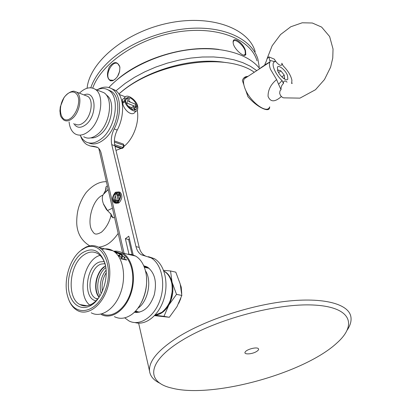 <?xml version="1.0" encoding="UTF-8"?>
<svg xmlns="http://www.w3.org/2000/svg" width="411" height="411" viewBox="0 0 411 411"><rect width="100%" height="100%" fill="white"/><g stroke="black" fill="none" stroke-linecap="round" stroke-linejoin="round"><path stroke-width="0.62" d="M90.785 87.774C93.939 78.542 100.212 69.572 109.609 60.879C130.708 41.516 166.707 28.04 198.051 28.123C229.43 28.195 252.56 41.264 257.903 59.148L259.264 67.152M255.205 51.683C248.619 28.143 210.514 14.056 167.724 23.263C124.918 32.258 89.541 62.308 87.091 88.231M219.032 49.464C186.317 44.707 141.59 58.09 116.924 79.878M256.978 60.802C250.864 39.235 217.532 25.58 177.829 31.94C138.147 38.141 101.306 63.397 92.727 88.113M245.809 54.776L244.951 55.326C241.971 56.107 233.427 47.84 233.186 42.893C232.21 35.161 243.41 42.78 245.516 50.712L245.809 54.776M110.497 80.828C106.901 78.419 106.516 73.775 109.347 66.901C113.76 61.362 117.212 61.198 119.693 66.407L119.801 66.885C120.063 73.286 117.726 77.905 112.784 80.736L110.497 80.828M259.644 68.555C248.336 53.944 221.272 45.929 189.944 49.633C158.631 53.358 126.377 68.668 108.848 87.507M115.969 90.79L125.165 83.397L134.51 77.319L144.764 71.848L155.733 67.096L167.215 63.166L178.975 60.134L190.776 58.074L202.392 57.006L213.592 56.949L224.17 57.889L233.926 59.79L242.696 62.6L250.345 66.248L256.762 70.635M118.907 94.001C143.876 70.846 192.24 56.564 225.747 62.57C192.631 56.651 144.944 70.492 119.765 93.246M119.935 67.856L119.719 66.664L117.926 63.823C112.208 59.451 103.875 76.477 109.958 80.032L113.338 80.304L115.244 79.205M119.699 71.19L117.536 76.456M243.615 55.192L245.336 54.38L245.136 50.784C243.245 44.871 234.799 38.064 233.402 41.393L233.145 42.41M278.026 71.468L277.877 69.947L280.888 70.862L284.232 75.105L284.592 78.47L283.051 78.018M278.617 72.629L280.888 70.862M281.869 76.934L284.232 75.105M246.687 77.217L244.329 78.758C243.204 80.602 243.281 83.454 244.56 87.296C248.732 100.674 266.919 114.797 269.58 107.03M281.304 96.59C274.831 102.277 270.417 102.205 268.064 96.38C267.972 89.947 270.823 84.358 276.624 79.6L270.453 69.238C269.277 65.945 269.123 63.525 270.001 61.989L270.073 61.876C264.936 64.912 261.268 67.327 259.074 69.125M292.021 82.93L292.103 83.505M277.677 70.625C279.506 75.978 286.714 81.933 287.834 79.066L287.53 75.593C285.681 70.286 278.54 64.352 277.389 67.219L277.677 70.625M287.058 82.149L285.691 81.085C284.052 80.71 283.307 81.517 283.456 83.505C281.72 85.02 280.908 87.081 281.021 89.69L279.978 90.877L279.66 93.318L280.528 95.588L282.547 97.515L283.713 97.854L299.948 98.131L315.478 89.726L324.469 79.564L330.614 67.152L332.761 58.049L333.033 49.022L329.627 36.512L321.618 27.075L312.319 23.006L302.224 22.785L290.767 26.772L280.559 34.545L272.154 45.77L267.016 58.794L268.871 56.867L274.363 59.169C277.255 64.599 282.506 67.645 281.823 63.294M291.656 83.5L291.913 80.202C290.808 75.367 287.895 70.589 283.174 65.868L281.833 63.232M274.363 59.169C275.278 60.499 275.504 61.337 275.031 61.686C270.392 62.138 274.712 73.918 282.08 80.561L283.456 83.505M266.955 59.086L267.016 58.794C266.523 61.409 264.211 65.4 264.92 64.455C264.643 64.979 266.379 64.08 270.14 61.768L270.073 61.876M275.031 61.686L269.755 60.386L270.14 61.768M276.624 79.6L278.591 84.276L282.08 80.561M281.021 89.69L278.591 84.276M269.755 60.386L268.871 56.867M108.144 189.379L103.207 194.537C101.933 196.936 102.01 200.039 103.428 203.851L107.518 210.545L112.429 208.172M114.494 217.234L113.076 217.912L110.908 215.837L110.985 215.523M110.908 215.837L110.996 215.179M102.904 195.148C92.29 198.842 86.546 222.901 92.198 230.802C94.15 233.52 94.771 235.837 101.435 232.2C105.961 228.162 109.126 222.711 110.939 215.852C111.032 214.722 110.903 214.008 110.544 213.715L106.346 209.415L103.593 204.293M105.493 190.884L106.012 186.779L107.374 185.983M103.752 193.745L106.069 189.337M109.963 213.119L107.518 210.545M110.636 213.489L113.076 217.912M106.012 186.779L106.156 188.819M254.296 72.244C225.798 51.652 153.57 62.616 118.918 94.016M160.321 383.432C153.771 380.411 150.174 376.255 149.522 370.969C148.674 361.058 158.415 349.617 178.744 336.645C205.803 319.902 250.073 305.26 286.626 301.242C323.236 297.204 347.685 303.801 350.701 315.936C351.744 320.195 350.624 324.849 347.331 329.894M247.951 76.389C245.829 76.379 244.216 77.217 243.107 78.897L242.372 80.499L243.867 84.83M245.624 89.942L247.951 96.698C256.31 106.613 268.291 112.563 269.446 108.247L269.739 106.881M180.357 284.612L181.22 287.094L181.739 293.557M180.778 298.535L178.754 303.308M256.305 351.657C258.581 350.29 259.177 349.206 258.082 348.41C255.935 346.894 246.677 349.427 245.249 351.924C243.112 354.693 251.599 354.462 256.305 351.657M182.078 340.339C146.552 361.829 145.874 382.302 171.798 388.087C211.922 398.742 304.268 373.481 337.015 342.892C357.668 324.51 351.03 306.93 313.901 305.054C277.06 302.979 216.022 319.296 182.078 340.339M246.816 77.134L244.047 77.777M268.475 109.347L269.703 106.917M69.089 121.918C69.665 127.559 71.606 131.51 74.915 133.765C79.107 136.231 83.818 135.322 89.048 131.037C101.224 121.317 104.99 94.874 95.167 89.269C90.343 86.428 85.092 87.728 79.41 93.174M83.695 136.755C87.908 139.221 92.629 138.337 97.854 134.104C110.03 124.507 113.708 98.28 103.839 92.675L100.222 91.257M90.805 137.875C94.016 138.214 97.32 136.966 100.721 134.135C112.234 125.078 115.681 100.341 106.321 95.033L106.259 94.992M80.345 135.615L82.488 139.062L85.257 141.523C90.158 144.379 95.65 143.367 101.728 138.492C115.953 127.379 120.238 96.811 108.72 90.266C105.216 88.005 101.245 87.887 96.816 89.917M88.745 142.92C93.467 145.042 98.619 143.85 104.204 139.344C118.425 128.273 122.684 97.782 111.15 91.232L107.898 89.762M114.397 140.937L123.336 144.04L124.158 145.735M124.209 146.198C133.467 138.851 139.591 122.052 137.243 110.359M115.979 150.411L120.916 148.489M125.566 101.882L125.771 99.698L128.525 97.32L126.942 103.11L133.863 105.817L132.845 109.706C129.557 108.175 127.194 105.591 125.761 101.959L124.8 101.579C126.573 107.99 135.784 113.898 137.603 109.876L137.885 106.706L136.945 106.341L136.688 108.972L134.001 110.02L135.517 104.183L128.638 101.476L129.676 97.648C132.928 99.19 135.26 101.748 136.678 105.324L137.618 105.694C135.825 99.354 126.696 93.431 124.826 97.479L124.538 100.551L125.504 100.931L125.761 98.368L128.525 97.32M125.504 100.931L123.377 102.76L122.416 102.385L122.411 99.575L123.357 98.758M137.618 105.694L135.502 107.492L134.736 107.194M130.765 102.313L128.777 100.972M134.736 110.066L134.823 108.139L136.945 106.341M136.298 110.975L135.152 111.946C132.059 117.048 123.994 110.189 122.673 103.413L124.8 101.579M131.299 108.915L131.715 107.651L128.345 106.341M122.416 102.385L124.538 100.551M134.808 106.917L136.678 105.324M131.715 107.651L133.863 105.817M126.434 103.551L126.942 103.11M132.106 254.609L128.576 239.515L129.419 238.899M134.829 311.769L136.586 312.55M145.91 266.349L143.999 266.395M145.335 255.919L144.646 255.57C141.985 253.972 140.172 251.255 139.211 247.407L114.859 145.725C113.806 140.696 114.602 135.476 117.243 130.066C125.18 115.152 124.05 95.686 115.275 90.281L111.545 88.632M135.152 322.604C145.931 325.784 159.16 315.109 163.989 298.694C168.936 282.326 164.308 264.191 154.264 258.617L148.453 256.67M90.816 146.131L97.51 147.323M80.741 136.416C82.097 140.13 84.121 142.848 86.819 144.58L90.066 145.972L93.672 146.29L97.366 147.23C99.241 148.448 100.531 150.518 101.229 153.442L124.086 253.382M124.708 317.847L128.884 320.893C139.452 326.591 154.068 317.282 159.951 300.333C165.982 283.462 161.58 263.682 151.017 257.851L141.41 254.799C138.748 253.207 136.94 250.479 135.979 246.621L111.766 144.667C110.723 139.627 111.525 134.387 114.171 128.962C122.118 113.991 121.014 94.479 112.254 89.074C107.913 86.315 103.027 86.485 97.592 89.577M128.941 254.142L125.365 238.714L128.787 236.197L133.179 254.943M134.315 312.268C143.151 313.156 149.799 307.371 154.253 294.903C157.105 281.812 154.777 272.519 147.277 267.006L143.722 265.742M115.799 202.443L114.803 201.2L118.445 200.845M115.553 203.281L118.717 203.019L118.574 202.392M115.959 194.346L116.549 193.709L116.4 193.078M114.438 199.921L115.208 195.533M115.83 192.908L118.522 192.697L119.591 193.966L114.957 194.454L116.185 199.746L113.256 200.039C112.835 197.455 113.513 195.225 115.286 193.34L115.116 192.625C112.033 196.602 111.761 200.034 114.309 202.926L117.443 202.659L117.279 201.935L114.623 202.14L113.528 200.84L118.157 200.383L116.919 195.076L119.868 194.768C120.3 197.367 119.622 199.612 117.834 201.508L117.998 202.227C121.101 198.261 121.384 194.824 118.851 191.916L115.666 192.199L115.83 192.908L117.099 193.283L118.62 192.759M117.998 202.227L119.272 202.592C122.37 198.631 122.653 195.199 120.12 192.291L118.897 191.932M119.18 199.689L118.188 195.446L119.966 195.261M113.528 200.84L114.803 201.2M117.279 201.935L117.978 202.135M118.157 200.383L118.676 200.532M116.919 195.076L118.188 195.446M115.286 193.34L116.549 193.709M115.116 192.625L115.815 192.831M117.443 202.659L118.717 203.019M128.576 239.515L125.365 238.714M181.837 295.442L176.987 306.663L169.332 317.282L163.968 316.342L168.782 305.116L176.514 294.363L181.837 295.442L180.208 284.016L175.805 272.164L170.529 270.967L163.578 270.346M176.514 294.363L172.07 282.275L170.529 270.967M169.332 317.282L154.572 315.633M154.952 315.227L163.968 316.342M163.84 271.044C167.806 272.95 170.55 276.69 172.07 282.275C173.822 290.104 172.728 297.718 168.782 305.116C164.996 311.41 160.418 314.744 155.055 315.119M102.38 291.209C101.414 284.607 102.683 278.473 106.192 272.796M97.155 299.131L96.842 298.653L97.155 299.131M89.737 305.034C76.574 294.975 84.075 259.433 100.053 255.37M145.422 270.71C152.214 280.672 148.037 301.607 137.839 308.291M149.183 268.347L144.338 267.258L148.494 267.797M139.555 312.201L135.476 311.101M144.169 266.816L147.23 266.98M138.06 312.473L135.152 311.44M163.871 271.126L164.051 271.229C168.073 273.587 170.683 277.815 171.89 283.909C173.267 295.935 169.928 305.409 161.872 312.334L155.117 315.047M172.286 290.962L170.529 299.85M99.21 297.055C93.148 289.93 96.159 272.503 104.317 267.052M99.971 295.884C95.224 288.152 98.424 272.832 105.827 267.597M85.288 305.923L84.974 305.43M116.775 252.092L122.329 253.906C131.869 259.284 135.764 277.636 130.287 293.531C124.934 309.493 111.7 318.684 102 313.834M118.979 255.955L121.63 257.774L122.411 257.44L122.057 256.264L122.601 256.12L124.405 257.24L124.641 257.692L124.04 257.882L124.317 258.272L125.17 258.026L124.81 257.322L122.334 255.812L121.543 256.032L121.887 257.183L121.363 257.378L119.375 256.017L119.118 255.56L119.909 255.416L119.611 255.103L118.584 255.272L118.979 255.955M115.106 252.169L119.57 253.089L115.208 251.768M113.765 251.311L116.354 251.907M115.707 252.811L118.229 253.397L121.635 255.267L122.478 255.236L120.978 253.885L115.707 252.811M120.721 258.344L120.988 258.791L126.593 260.065L126.326 259.618L120.721 258.344M121.862 256.952L122.283 256.926M146.537 277.887C147.061 286.344 145.437 294.394 141.672 302.049M114.402 316.65C119.452 319.203 124.785 318.772 130.405 315.355L130.76 315.119C142.16 308.009 149.383 287.089 145.684 271.82C143.901 264.283 140.552 259.038 135.63 256.079L131.674 254.501L127.472 254.173M113.657 251.239C116.858 250.828 119.863 251.429 122.678 253.053C132.594 258.637 136.56 277.846 130.708 294.297C124.99 310.819 111.104 319.958 101.193 314.456M101.779 249.415C105.73 248.321 109.439 248.773 112.907 250.767C122.786 256.377 126.675 275.76 120.772 292.385C114.998 309.077 101.101 318.335 91.232 312.802M84.358 305.892L83.998 305.26M81.727 249.636L85.92 247.119C90.672 245.038 95.141 245.192 99.323 247.592C109.151 253.233 112.933 272.863 106.952 289.724C101.106 306.663 87.194 316.08 77.381 310.5C73.204 308.116 70.132 303.981 68.175 298.078L67.656 296.321M81.167 250.284C69.315 258.827 62.734 282.254 67.985 297.405C74.037 317.878 97.279 313.881 105.642 289.257C114.438 264.859 101.234 239.885 85.241 247.843L81.167 250.284M81.763 253.227C92.316 246.631 100.048 250.001 104.954 263.323C109.424 278.016 101.599 300.359 90.096 305.856C80.284 311.081 70.61 303.554 68.719 290.104C66.705 276.721 72.577 260.086 81.763 253.227M105.689 266.703L105.206 264.658C103.695 259.377 101.198 255.678 97.715 253.556C93.189 251.075 88.468 251.619 83.541 255.185C69.146 264.961 66.49 298.103 79.924 304.556C83.474 306.452 87.286 306.365 91.36 304.294C94.355 302.691 97.063 300.148 99.488 296.66M115.948 251.789L114.294 251.44M114.058 251.517L119.046 252.919L114.587 251.912M121.512 254.486L122.226 255.072M118.337 253.469L118.635 253.541M119.185 253.89L118.651 253.495L120.88 254.013L121.933 254.954L119.139 254.06M121.266 255.169L121.923 255.01M122.231 257.132L122.411 257.44M122.005 256.459L122.175 256.983M123.701 256.618L124.81 257.322M124.754 257.517L125.057 257.985M121.543 256.032L122.334 255.812M119.118 255.56L119.318 256.217L121.363 257.378M121.307 257.584L121.851 257.312M118.589 255.303L119.611 255.103M120.88 258.606L126.326 259.618M71.807 117.361C76.138 112.737 78.455 107.055 78.758 100.32C78.254 92.3 72.47 89.521 66.89 94.355C55.644 104.461 60.304 127.595 71.807 117.361M72.598 118.26C69.336 121.019 66.402 121.62 63.797 120.063C59.225 115.748 60.648 114.797 59.908 111.037L60.299 106.783L64.09 97.407C67.409 93.4 70.677 91.319 73.893 91.16L76.456 92.043C82.508 95.511 80.119 112.049 72.598 118.26M75.131 124.035C77.756 125.591 80.7 125.011 83.962 122.293C91.483 116.185 93.8 99.822 87.707 96.349L85.442 95.486M73.764 123.557C76.754 128.211 80.875 128.494 86.13 124.415C97.952 114.91 95.922 89.367 84.05 94.951M123.336 144.04L123.644 145.299L124.179 145.818L123.737 147.277L122.92 147.467L114.633 144.621M114.397 142.098L123.644 145.299L122.92 147.467L121.872 148.325L114.91 145.941M123.475 147.492L122.694 148.135L120.901 148.479L115.039 146.475M135.979 246.621L139.211 247.407M111.766 144.667L114.859 145.725M93.672 146.29L96.749 147.323M114.171 128.962L117.243 130.066M96.133 290.901C94.895 283.616 96.297 276.88 100.33 270.69M99.051 297.281C92.259 289.76 96.349 270.217 105.535 265.974M97.566 299.162L95.897 298.484C85.411 293.557 89.845 266.801 101.502 264.006L104.923 263.687M96.004 300.837C82.364 298.509 86.007 265.295 100.079 261.884L104.153 261.566M113.338 80.304L112.784 80.736M111.176 80.53L109.958 80.032M244.155 55.177L244.951 55.326M244.437 55.12L245.336 54.38M270.001 61.989L244.329 78.758M103.207 194.537L108.201 189.625M106.398 181.703C99.498 181.467 92.768 185.053 86.202 192.461C83.217 196.463 80.844 200.994 79.092 206.065C77.489 210.776 76.698 216.361 76.718 222.829C77.032 233.058 81.388 240.743 89.788 245.896M98.64 247.206C104.769 246.199 110.256 244.494 118.183 233.417M103.829 204.95L103.428 203.851M105.92 191.382L105.935 191.86M98.825 148.469L122.648 253.032M136.051 311.862L136.205 312.535M138.625 323.154L149.522 370.969M269.148 108.468L269.446 108.247M85.288 95.424L76.456 92.043M103.839 92.675L95.167 89.269M111.15 91.232L108.72 90.266M125.314 96.857L119.18 94.422M122.411 99.575L124.826 97.479M135.573 109.912L136.688 108.972M121.214 148.577L122.421 148.356M114.623 202.14L115.686 202.443M118.851 191.916L120.12 192.291M141.41 254.799L144.646 255.57M151.017 257.851L154.264 258.617M134.767 311.831L135.034 311.877M112.254 89.074L115.275 90.281M99.077 297.24C92.485 289.868 96.436 270.33 105.545 266.004M97.494 299.249L95.897 298.484L97.844 298.838M101.27 293.552C99.102 288.08 100.284 276.896 106.095 270.161M114.916 252.179L116.072 252.452M118.707 253.063L122.329 253.906M122.678 253.053L135.63 256.079M99.323 247.592L112.907 250.767M87.009 305.779L79.924 304.556M105.206 264.658L104.954 263.323M91.36 304.294L90.096 305.856M67.985 297.405L68.175 298.078M85.241 247.843L85.92 247.119"/></g></svg>
